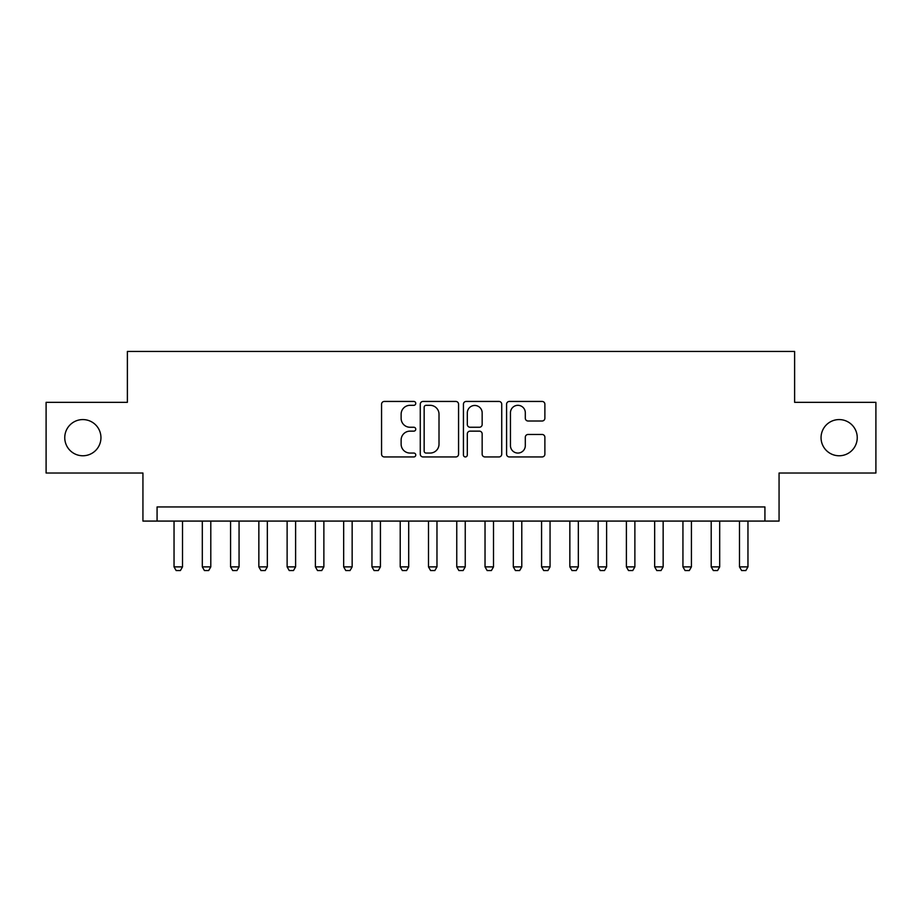 <?xml version="1.0" encoding="UTF-8"?>
<svg xmlns="http://www.w3.org/2000/svg" width="922" height="922" viewBox="0 0 922 922"><rect width="100%" height="100%" fill="white"/><g stroke="black" fill="none" stroke-linecap="round" stroke-linejoin="round"><path stroke-width="1.38" d="M415.764 403.387A1.948 1.948 0 0 0 413.828 401.439L384.336 401.439A2.778 2.778 0 0 0 381.558 404.216L381.558 454.166A2.778 2.778 0 0 0 384.336 456.943L413.828 456.943A1.948 1.948 0 0 0 415.764 455.007A1.948 1.948 0 0 0 413.828 453.059L410.002 453.059A8.886 8.886 0 0 1 401.128 444.173L401.128 440.013A8.886 8.886 0 0 1 410.002 431.139L413.828 431.139A1.948 1.948 0 0 0 415.764 429.191A1.948 1.948 0 0 0 413.828 427.255L410.002 427.255A8.886 8.886 0 0 1 401.128 418.369L401.128 414.209A8.886 8.886 0 0 1 410.002 405.323L413.828 405.323A1.948 1.948 0 0 0 415.764 403.387M821.053 437.673A18.094 18.094 0 0 0 839.147 455.768A18.094 18.094 0 0 0 857.241 437.673A18.094 18.094 0 0 0 839.147 419.579A18.094 18.094 0 0 0 821.053 437.673M64.759 437.673A18.094 18.094 0 0 0 82.853 455.768A18.094 18.094 0 0 0 100.947 437.673A18.094 18.094 0 0 0 82.853 419.579A18.094 18.094 0 0 0 64.759 437.673M542.101 421.008A2.778 2.778 0 0 0 544.879 418.231L544.879 404.216A2.778 2.778 0 0 0 542.101 401.439L509.359 401.439A2.778 2.778 0 0 0 506.581 404.216L506.581 454.166A2.778 2.778 0 0 0 509.359 456.943L542.101 456.943A2.778 2.778 0 0 0 544.879 454.166L544.879 437.247A2.778 2.778 0 0 0 542.101 434.469L528.087 434.469A2.778 2.778 0 0 0 525.31 437.247L525.31 445.637A7.422 7.422 0 0 1 517.887 453.059A7.422 7.422 0 0 1 510.465 445.637L510.465 412.756A7.422 7.422 0 0 1 517.887 405.323A7.422 7.422 0 0 1 525.31 412.756L525.31 418.231A2.778 2.778 0 0 0 528.087 421.008L542.101 421.008M764.926 521.08L779.067 521.08L779.067 473.021L875.9 473.021L875.9 402.338L794.614 402.338L794.614 351.443L127.386 351.443L127.386 402.338L46.1 402.338L46.1 473.021L142.933 473.021L142.933 521.08L764.926 521.08L764.926 506.939L157.074 506.939L157.074 521.08M458.568 404.216A2.778 2.778 0 0 0 455.802 401.439L423.048 401.439A2.778 2.778 0 0 0 420.271 404.216L420.271 454.166A2.778 2.778 0 0 0 423.048 456.943L455.802 456.943A2.778 2.778 0 0 0 458.568 454.166L458.568 404.216M466.198 401.439L498.952 401.439A2.778 2.778 0 0 1 501.729 404.216L501.729 454.166A2.778 2.778 0 0 1 498.952 456.943L484.937 456.943A2.778 2.778 0 0 1 482.16 454.166L482.16 433.916A2.778 2.778 0 0 0 479.382 431.139L470.093 431.139A2.778 2.778 0 0 0 467.316 433.916L467.316 455.007A1.948 1.948 0 0 1 465.368 456.943A1.948 1.948 0 0 1 463.432 455.007L463.432 404.216A2.778 2.778 0 0 1 466.198 401.439M426.102 405.323A1.948 1.948 0 0 0 424.155 407.27L424.155 451.112A1.948 1.948 0 0 0 426.102 453.059L430.125 453.059A8.886 8.886 0 0 0 439.01 444.173L439.01 414.209A8.886 8.886 0 0 0 430.125 405.323L426.102 405.323M482.16 412.895A7.422 7.422 0 0 0 474.738 405.461A7.422 7.422 0 0 0 467.316 412.895L467.316 424.477A2.778 2.778 0 0 0 470.093 427.255L479.382 427.255A2.778 2.778 0 0 0 482.16 424.477L482.16 412.895M174.039 521.08L174.039 566.88L182.51 566.88L182.51 521.08M182.51 566.88L180.389 570.557L176.148 570.557L174.039 566.88M202.31 521.08L202.31 566.88L210.792 566.88L210.792 521.08M210.792 566.88L208.672 570.557L204.43 570.557L202.31 566.88M230.581 521.08L230.581 566.88L239.063 566.88L239.063 521.08M239.063 566.88L236.942 570.557L232.701 570.557L230.581 566.88M258.851 521.08L258.851 566.88L267.334 566.88L267.334 521.08M267.334 566.88L265.213 570.557L260.972 570.557L258.851 566.88M287.122 521.08L287.122 566.88L295.605 566.88L295.605 521.08M295.605 566.88L293.484 570.557L289.243 570.557L287.122 566.88M315.393 521.08L315.393 566.88L323.876 566.88L323.876 521.08M323.876 566.88L321.755 570.557L317.514 570.557L315.393 566.88M343.664 521.08L343.664 566.88L352.146 566.88L352.146 521.08M352.146 566.88L350.026 570.557L345.785 570.557L343.664 566.88M371.946 521.08L371.946 566.88L380.429 566.88L380.429 521.08M380.429 566.88L378.308 570.557L374.067 570.557L371.946 566.88M400.217 521.08L400.217 566.88L408.7 566.88L408.7 521.08M408.7 566.88L406.579 570.557L402.338 570.557L400.217 566.88M428.488 521.08L428.488 566.88L436.97 566.88L436.97 521.08M436.97 566.88L434.85 570.557L430.609 570.557L428.488 566.88M456.759 521.08L456.759 566.88L465.241 566.88L465.241 521.08M465.241 566.88L463.121 570.557L458.879 570.557L456.759 566.88M485.03 521.08L485.03 566.88L493.512 566.88L493.512 521.08M493.512 566.88L491.391 570.557L487.15 570.557L485.03 566.88M513.3 521.08L513.3 566.88L521.783 566.88L521.783 521.08M521.783 566.88L519.662 570.557L515.421 570.557L513.3 566.88M541.571 521.08L541.571 566.88L550.054 566.88L550.054 521.08M550.054 566.88L547.933 570.557L543.692 570.557L541.571 566.88M569.854 521.08L569.854 566.88L578.336 566.88L578.336 521.08M578.336 566.88L576.215 570.557L571.974 570.557L569.854 566.88M598.124 521.08L598.124 566.88L606.607 566.88L606.607 521.08M606.607 566.88L604.486 570.557L600.245 570.557L598.124 566.88M626.395 521.08L626.395 566.88L634.878 566.88L634.878 521.08M634.878 566.88L632.757 570.557L628.516 570.557L626.395 566.88M654.666 521.08L654.666 566.88L663.149 566.88L663.149 521.08M663.149 566.88L661.028 570.557L656.787 570.557L654.666 566.88M682.937 521.08L682.937 566.88L691.419 566.88L691.419 521.08M691.419 566.88L689.299 570.557L685.058 570.557L682.937 566.88M711.208 521.08L711.208 566.88L719.69 566.88L719.69 521.08M719.69 566.88L717.57 570.557L713.328 570.557L711.208 566.88M739.49 521.08L739.49 566.88L747.961 566.88L747.961 521.08M747.961 566.88L745.852 570.557L741.611 570.557L739.49 566.88"/></g></svg>
